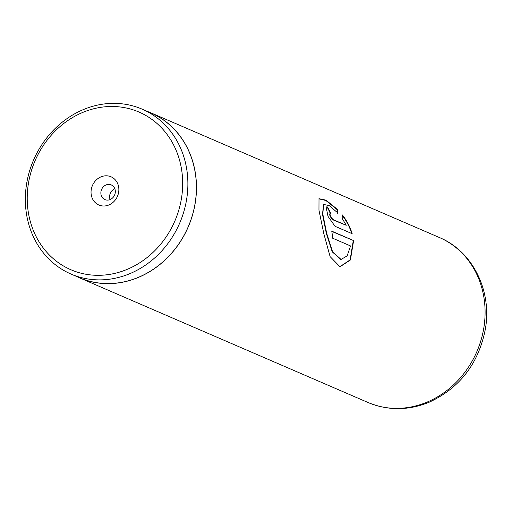 <?xml version="1.0" encoding="UTF-8"?>
<svg xmlns="http://www.w3.org/2000/svg" width="512" height="512" viewBox="0 0 512 512"><rect width="100%" height="100%" fill="white"/><g stroke="black" fill="none" stroke-linecap="round" stroke-linejoin="round"><path stroke-width="0.77" d="M127.552 269.203A85.882 76.109 -66.6 0 0 179.322 159.354A85.882 76.109 -66.6 0 0 82.349 112.595A85.882 76.109 -66.6 0 0 30.579 222.451A85.882 76.109 -66.6 0 0 127.552 269.203M130.246 273.491A89.798 79.578 -66.6 0 0 187.629 190.861A89.798 79.578 -66.6 0 0 142.234 109.19A89.798 79.578 -66.6 0 0 82.982 109.747A89.798 79.578 -66.6 0 0 25.6 192.384A89.798 79.578 -66.6 0 0 70.995 274.048A89.798 79.578 -66.6 0 0 130.246 273.491M100.909 176.89A15.366 13.619 -66.6 0 0 91.642 196.544A15.366 13.619 -66.6 0 0 108.998 204.915A15.366 13.619 -66.6 0 0 118.259 185.254A15.366 13.619 -66.6 0 0 100.909 176.89M105.99 184.979A7.981 7.078 -66.6 0 0 100.89 192.326A7.981 7.078 -66.6 0 0 104.922 199.59A7.981 7.078 -66.6 0 0 110.195 199.539A7.981 7.078 -66.6 0 0 115.296 192.192A7.981 7.078 -66.6 0 0 111.258 184.928A7.981 7.078 -66.6 0 0 105.99 184.979M114.803 188.73A7.981 7.078 -66.6 0 0 114.733 188.755A7.981 7.078 -66.6 0 0 110.118 199.565M70.995 274.048L79.514 277.728A89.798 79.578 -66.6 0 0 138.771 277.171A89.798 79.578 -66.6 0 0 196.154 194.541A89.798 79.578 -66.6 0 0 150.758 112.877L142.234 109.19M353.619 240.602L331.757 231.155A89.875 79.648 113.4 0 1 332.666 238.214L350.554 245.946L347.149 255.885L341.062 259.45L332.589 251.827L326.675 233.274L322.816 214.118L323.603 204.461L329.152 205.542L337.894 213.018L337.824 209.715L325.971 200.134L319.008 198.694L318.963 210.221L323.795 233.6L330.118 256.634L340 266.758L350.4 259.987L353.619 240.602L331.802 231.43M346.234 225.28L333.043 219.578C330.259 216.518 329.434 214.362 330.554 213.12A89.875 79.648 113.4 0 0 327.571 206.957L326.074 206.899L328.013 216.346L335.014 226.285L352.173 233.696C350.048 226.771 346.765 220.512 342.33 214.912L342.157 218.381L346.234 225.28L332.704 219.744C329.926 216.691 329.101 214.547 330.227 213.312M329.933 213.242L330.554 213.12M76.435 276.397A89.875 79.648 -66.6 0 0 79.482 277.805A89.875 79.648 -66.6 0 0 138.79 277.248A89.875 79.648 -66.6 0 0 196.224 194.541A89.875 79.648 -66.6 0 0 150.79 112.8A89.875 79.648 -66.6 0 0 147.68 111.546M330.125 213.075A89.478 79.296 113.4 0 0 327.251 207.174L327.571 206.957M327.251 207.174L325.926 207.034M351.827 233.83C349.709 226.938 346.438 220.704 342.01 215.123M337.574 213.229L337.51 209.946L325.875 200.499L318.861 198.835M339.827 266.739L350.112 259.878L353.267 240.704M340.89 259.443L332.237 251.859L326.323 233.389L322.483 214.317L323.603 204.461M427.405 401.971A89.875 79.648 -66.6 0 0 484.838 319.264A89.875 79.648 -66.6 0 0 439.405 237.53C472.89 251.347 492.256 291.226 485.312 329.306C478.547 363.539 459.923 387.808 429.434 402.112C408.621 410.662 388.173 410.803 368.096 402.528A89.875 79.648 -66.6 0 0 427.405 401.971M332.704 219.744L333.043 219.578M150.79 112.8L439.405 237.53M79.482 277.805L368.096 402.528M340.717 259.443L341.062 259.45"/></g></svg>
